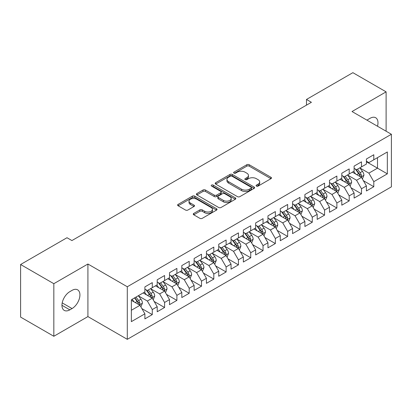 <?xml version="1.0" encoding="UTF-8"?>
<svg xmlns="http://www.w3.org/2000/svg" width="412" height="412" viewBox="0 0 412 412"><rect width="100%" height="100%" fill="white"/><g stroke="black" fill="none" stroke-linecap="round" stroke-linejoin="round"><path stroke-width="0.62" d="M256.429 186.09A1.195 0.69 0 0 0 258.123 186.09L270.957 178.679A1.71 0.989 0 0 0 271.457 177.984A1.71 0.989 0 0 0 270.957 177.284L249.214 164.733A1.71 0.989 0 0 0 246.798 164.733L233.965 172.144A1.195 0.69 0 0 0 233.609 172.628A1.195 0.69 0 0 0 233.965 173.117A1.195 0.69 0 0 0 235.654 173.117L237.312 172.159A5.464 3.157 0 0 1 245.047 172.159L246.855 173.205A5.464 3.157 0 0 1 248.457 175.435A5.464 3.157 0 0 1 246.855 177.67L245.197 178.628A1.195 0.69 0 0 0 244.846 179.117A1.195 0.69 0 0 0 245.197 179.606A1.195 0.69 0 0 0 246.886 179.606L248.549 178.643A5.464 3.157 0 0 1 256.279 178.643L258.092 179.694A5.464 3.157 0 0 1 259.694 181.924A5.464 3.157 0 0 1 258.092 184.154L256.429 185.112A1.195 0.69 0 0 0 256.079 185.601A1.195 0.69 0 0 0 256.429 186.09L256.429 185.112M193.769 213.411A1.71 0.989 0 0 0 193.264 214.111A1.71 0.989 0 0 0 193.769 214.807L199.866 218.329A1.71 0.989 0 0 0 202.282 218.329L216.537 210.099A1.71 0.989 0 0 0 217.036 209.399A1.71 0.989 0 0 0 216.537 208.704L194.794 196.148A1.71 0.989 0 0 0 192.378 196.148L178.123 204.378A1.71 0.989 0 0 0 177.624 205.078A1.71 0.989 0 0 0 178.123 205.773L185.493 210.027A1.71 0.989 0 0 0 187.908 210.027L194.006 206.505A1.71 0.989 0 0 0 194.51 205.809A1.71 0.989 0 0 0 194.006 205.114L190.354 203.003A4.568 2.637 0 0 1 189.015 201.138A4.568 2.637 0 0 1 191.838 198.697A4.568 2.637 0 0 1 196.818 199.269L211.129 207.535A4.568 2.637 0 0 1 212.468 209.399A4.568 2.637 0 0 1 209.646 211.84A4.568 2.637 0 0 1 204.666 211.268L202.282 209.888A1.71 0.989 0 0 0 199.866 209.888L193.769 213.411L193.769 214.807M53.828 283.693L53.828 336.274L87.916 316.591L87.916 264.015L53.828 283.693L20.6 264.509L66.996 237.724L71.92 240.567L311.405 102.3L306.482 99.457L306.482 105.142M87.916 264.015L127.298 286.752L391.4 134.271L391.4 186.852L127.298 339.328L127.298 286.752M386.106 131.217L386.106 91.855L352.018 111.534L391.4 134.271M386.106 91.855L352.878 72.672L306.482 99.457M237.436 196.637A1.71 0.989 0 0 0 239.851 196.637L254.106 188.408A1.71 0.989 0 0 0 254.606 187.712A1.71 0.989 0 0 0 254.106 187.012L232.363 174.461A1.71 0.989 0 0 0 229.948 174.461L215.692 182.691A1.71 0.989 0 0 0 215.193 183.386A1.71 0.989 0 0 0 215.692 184.087L237.436 196.637M212 186.348A1.195 0.69 0 0 1 213.215 186.518L213.215 185.096L235.319 197.858A1.71 0.989 0 0 1 235.824 198.558A1.71 0.989 0 0 1 235.319 199.254L221.069 207.483A1.71 0.989 0 0 1 218.648 207.483L196.905 194.928L196.905 193.537A1.71 0.989 0 0 0 196.406 194.232A1.71 0.989 0 0 0 196.905 194.928M196.905 193.537L203.008 190.014A1.71 0.989 0 0 1 205.423 190.014L214.24 195.103A1.71 0.989 0 0 0 216.655 195.103L220.703 192.77A1.71 0.989 0 0 0 221.203 192.069A1.71 0.989 0 0 0 220.703 191.374L211.526 186.075A1.195 0.69 0 0 1 211.176 185.585A1.195 0.69 0 0 1 211.912 184.947A1.195 0.69 0 0 1 213.215 185.096M366.417 161.772L377.495 168.163L377.495 157.647L387.337 151.966L373.802 159.779L373.802 154.737L366.417 159.001L366.417 164.043L361.494 166.886L361.494 161.839L354.109 166.103L354.109 171.15L349.191 173.993L349.191 168.946L341.806 173.21L341.806 178.252L336.882 181.095L336.882 176.053L329.497 180.317L329.497 185.359L324.574 188.202L324.574 183.155L317.188 187.419L317.188 192.466L312.27 195.309L312.27 190.262L304.885 194.526L304.885 199.568L299.962 202.41L299.962 197.369L292.577 201.628L292.577 206.675L287.653 209.517L287.653 204.47L280.273 208.735L280.273 213.782L275.35 216.624L275.35 211.577L267.965 215.842L267.965 220.883L263.041 223.726L263.041 218.684L255.656 222.944L255.656 227.99L250.733 230.833L250.733 225.786L243.353 230.05L243.353 235.097L238.43 237.935L238.43 232.893L231.044 237.157L231.044 242.199L226.121 245.042L226.121 240L218.736 244.259L218.736 249.306L213.813 252.149L213.813 247.102L206.433 251.366L206.433 256.413L201.509 259.251L201.509 254.209L194.124 258.473L194.124 263.515L189.201 266.358L189.201 261.316L181.816 265.575L181.816 270.622L176.892 273.465L176.892 268.418L169.512 272.682L169.512 277.729L164.589 280.567L164.589 275.525L157.204 279.789L157.204 284.831L152.28 287.674L152.28 282.627L144.895 286.891L144.895 291.938L131.361 299.751L131.361 321.638L144.895 313.82L139.977 305.297L131.361 300.322M387.337 151.966L387.337 173.849L373.802 181.666L368.879 173.138L359.954 167.988M363.405 180.708L373.802 186.708L373.802 181.666M373.802 186.708L366.417 190.972L366.417 185.93L361.494 188.768L356.571 180.245L347.651 175.095M351.096 187.81L361.494 193.815L361.494 188.768M361.494 193.815L354.109 198.079L354.109 193.032L349.191 195.875L344.267 187.347L335.342 182.197M338.788 194.917L349.191 200.922L349.191 195.875M349.191 200.922L341.806 205.181L341.806 200.139L336.882 202.982L331.959 194.454L323.034 189.304M326.484 202.019L336.882 208.024L336.882 202.982M336.882 208.024L329.497 212.288L329.497 207.241L324.574 210.084L319.65 201.561L310.73 196.406M314.176 209.126L324.574 215.131L324.574 210.084M324.574 215.131L317.188 219.395L317.188 214.348L312.27 217.191L307.347 208.663L298.422 203.513M301.867 216.233L312.27 222.238L312.27 217.191M312.27 222.238L304.885 226.497L304.885 221.455L299.962 224.298L295.038 215.77L286.119 210.62M289.564 223.335L299.962 229.34L299.962 224.298M299.962 229.34L292.577 233.604L292.577 228.557L287.653 231.4L282.73 222.877L273.81 217.721M277.255 230.442L287.653 236.447L287.653 231.4M287.653 236.447L280.273 240.711L280.273 235.664L275.35 238.507L270.427 229.978L261.502 224.828M264.947 237.549L275.35 243.549L275.35 238.507M275.35 243.549L267.965 247.813L267.965 242.771L263.041 245.614L258.118 237.085L249.198 231.935M252.644 244.651L263.041 250.656L263.041 245.614M263.041 250.656L255.656 254.92L255.656 249.873L250.733 252.716L245.815 244.192L236.89 239.037M240.335 251.758L250.733 257.763L250.733 252.716M250.733 257.763L243.353 262.027L243.353 256.98L238.43 259.823L233.506 251.294L224.581 246.144M228.027 258.865L238.43 264.864L238.43 259.823M238.43 264.864L231.044 269.129L231.044 264.087L226.121 266.93L221.198 258.401L212.278 253.251M215.723 265.967L226.121 271.971L226.121 266.93M226.121 271.971L218.736 276.236L218.736 271.189L213.813 274.031L208.894 265.508L199.969 260.353M203.415 273.074L213.813 279.079L213.813 274.031M213.813 279.079L206.433 283.343L206.433 278.296L201.509 281.139L196.586 272.61L187.661 267.46M191.111 280.181L201.509 286.18L201.509 281.139M201.509 286.18L194.124 290.445L194.124 285.403L189.201 288.24L184.277 279.717L175.358 274.567M178.803 287.282L189.201 293.287L189.201 288.24M189.201 293.287L181.816 297.552L181.816 292.505L176.892 295.347L171.974 286.824L163.049 281.669M166.494 294.389L176.892 300.394L176.892 295.347M176.892 300.394L169.512 304.653L169.512 299.612L164.589 302.454L159.665 293.926L150.74 288.776M154.191 301.496L164.589 307.496L164.589 302.454M164.589 307.496L157.204 311.76L157.204 306.719L152.28 309.556L147.357 301.033L138.437 295.883M141.882 308.598L152.28 314.603L152.28 309.556M152.28 314.603L144.895 318.867L144.895 313.82M144.895 289.095L147.357 290.517L152.28 287.674M131.361 310.267L139.977 305.297M157.204 281.988L159.665 283.41L164.589 280.567M147.357 301.033L152.28 298.19L143.175 292.932M157.204 306.719L152.28 298.19M169.512 274.886L171.974 276.308L176.892 273.465M159.665 293.926L164.589 291.083L155.478 285.825M169.512 299.612L164.589 291.083M181.816 267.779L184.277 269.201L189.201 266.358M171.974 286.824L176.892 283.981L167.787 278.723M181.816 292.505L176.892 283.981M194.124 260.672L196.586 262.094L201.509 259.251M184.277 279.717L189.201 276.874L180.095 271.616M194.124 285.403L189.201 276.874M206.433 253.571L208.894 254.992L213.813 252.149M196.586 272.61L201.509 269.767L192.399 264.509M206.433 278.296L201.509 269.767M218.736 246.464L221.198 247.885L226.121 245.042M208.894 265.508L213.813 262.665L204.707 257.407M218.736 271.189L213.813 262.665M231.044 239.357L233.506 240.778L238.43 237.935M221.198 258.401L226.121 255.558L217.016 250.3M231.044 264.087L226.121 255.558M243.353 232.255L245.815 233.676L250.733 230.833M233.506 251.294L238.43 248.451L229.319 243.193M243.353 256.98L238.43 248.451M255.656 225.148L258.118 226.569L263.041 223.726M245.815 244.192L250.733 241.35L241.628 236.091M255.656 249.873L250.733 241.35M267.965 218.041L270.427 219.462L275.35 216.624M258.118 237.085L263.041 234.243L253.936 228.984M267.965 242.771L263.041 234.243M280.273 210.939L282.73 212.36L287.653 209.517M270.427 229.978L275.35 227.136L266.24 221.883M280.273 235.664L275.35 227.136M292.577 203.832L295.038 205.253L299.962 202.41M282.73 222.877L287.653 220.034L278.548 214.776M292.577 228.557L287.653 220.034M304.885 196.73L307.347 198.146L312.27 195.309M295.038 215.77L299.962 212.927L290.857 207.669M304.885 221.455L299.962 212.927M317.188 189.623L319.65 191.044L324.574 188.202M307.347 208.663L312.27 205.825L303.16 200.567M317.188 214.348L312.27 205.825M329.497 182.516L331.959 183.937L336.882 181.095M319.65 201.561L324.574 198.718L315.468 193.46M329.497 207.241L324.574 198.718M341.806 175.414L344.267 176.836L349.191 173.993M331.959 194.454L336.882 191.611L327.772 186.353M341.806 200.139L336.882 191.611M354.109 168.307L356.571 169.729L361.494 166.886M344.267 187.347L349.191 184.509L340.08 179.251M354.109 193.032L349.191 184.509M366.417 161.2L368.879 162.622L373.802 159.779M356.571 180.245L361.494 177.402L352.389 172.144M366.417 185.93L361.494 177.402M20.6 264.509L20.6 317.091L53.828 336.274M87.916 316.591L127.298 339.328M368.879 173.138L377.495 168.163L387.337 173.849M377.5 126.247A11.139 6.432 120 0 0 375.677 117.734A11.139 6.432 120 0 0 370.11 118.285L367.895 119.568A11.139 6.432 120 0 0 366.963 120.165M69.829 291.655A11.139 6.432 120 0 0 62.552 301.471A11.139 6.432 120 0 0 64.257 310.396A11.139 6.432 120 0 0 69.829 309.845L72.043 308.562A11.139 6.432 120 0 0 79.32 298.746A11.139 6.432 120 0 0 77.611 289.821A11.139 6.432 120 0 0 72.043 290.372L69.829 291.655M256.908 186.26L258.092 185.575A5.464 3.157 0 0 0 259.694 183.345L259.694 181.924M248.457 175.435L248.457 176.856A5.464 3.157 0 0 1 246.855 179.091L245.676 179.771M270.931 178.695L249.214 166.154A1.71 0.989 0 0 0 246.798 166.154L234.438 173.287M254.08 188.423L232.363 175.883A1.71 0.989 0 0 0 229.948 175.883L215.713 184.097M251.083 188.202A1.195 0.69 0 0 0 251.433 187.712A1.195 0.69 0 0 0 251.083 187.223L231.997 176.202A1.195 0.69 0 0 0 230.308 176.202L228.557 177.217A5.464 3.157 0 0 0 226.955 179.447A5.464 3.157 0 0 0 228.557 181.677L241.602 189.211A5.464 3.157 0 0 0 249.332 189.211L251.083 188.202L251.083 189.623A1.195 0.69 0 0 0 251.433 189.134L251.433 187.712M226.955 179.447L226.955 180.868A5.464 3.157 0 0 0 228.557 183.098L228.557 181.677M251.083 189.623L249.332 190.632A5.464 3.157 0 0 1 241.602 190.632L228.557 183.098M196.931 194.943L203.008 191.436L203.008 190.014M221.203 192.069L221.203 193.491A1.71 0.989 0 0 1 220.703 194.191L216.655 196.524A1.71 0.989 0 0 1 214.24 196.524L205.423 191.436A1.71 0.989 0 0 0 203.008 191.436M213.215 186.518L235.298 199.269M223.392 200.387A4.568 2.637 0 0 0 228.372 200.958A4.568 2.637 0 0 0 231.194 198.522A4.568 2.637 0 0 0 229.855 196.658L224.813 193.743A1.71 0.989 0 0 0 222.398 193.743L218.35 196.081A1.71 0.989 0 0 0 217.85 196.776A1.71 0.989 0 0 0 218.35 197.477L223.392 200.387L223.392 201.808A4.568 2.637 0 0 0 228.372 202.38A4.568 2.637 0 0 0 231.194 199.944L231.194 198.522M217.85 196.776L217.85 198.198A1.71 0.989 0 0 0 218.35 198.898L218.35 197.477M223.392 201.808L218.35 198.898M212.468 209.399L212.468 210.82A4.568 2.637 0 0 1 209.646 213.262A4.568 2.637 0 0 1 204.666 212.69L202.282 211.31A1.71 0.989 0 0 0 199.866 211.31L193.789 214.822M189.015 201.138L189.015 202.56A4.568 2.637 0 0 0 190.354 204.424L190.354 203.003M193.985 206.52L190.354 204.424M216.516 210.11L194.794 197.569A1.71 0.989 0 0 0 192.378 197.569L178.144 205.789M362.406 178.978L363.93 175.255A4.614 2.663 -120 0 0 362.457 171.33L359.846 167.838M355.68 174.044L353.692 171.392M352.765 172.36L352.538 172.056M360.624 176.897L361.339 176.259L361.442 175.45A4.614 2.663 -120 0 0 360.119 172.68L357.508 169.188M356.014 169.404L359.243 173.715A2.348 1.354 60 0 1 359.671 174.43L361.442 175.45M355.201 168.935L358.646 173.529A4.614 2.663 60 0 1 359.964 176.305L360.057 176.573M350.097 186.085L351.627 182.362A4.614 2.663 -120 0 0 350.154 178.432L347.537 174.946M343.371 181.151L341.383 178.494M340.456 179.467L340.23 179.163M348.32 184.004L349.031 183.361L349.134 182.557A4.614 2.663 -120 0 0 347.816 179.781L345.199 176.295M343.706 176.511L346.935 180.822A2.348 1.354 60 0 1 347.362 181.537L349.134 182.557M342.897 176.042L346.338 180.636A4.614 2.663 60 0 1 347.656 183.412L347.749 183.675M337.794 193.192L339.318 189.469A4.614 2.663 -120 0 0 337.845 185.539L335.229 182.047M331.068 188.253L329.08 185.601M328.148 186.569L327.921 186.27M336.012 191.111L336.728 190.468L336.825 189.664A4.614 2.663 -120 0 0 335.507 186.888L332.891 183.397M331.403 183.618L334.632 187.929A2.348 1.354 60 0 1 335.059 188.639L336.825 189.664M330.589 183.149L334.029 187.743A4.614 2.663 60 0 1 335.353 190.514L335.445 190.782M325.485 200.294L327.01 196.57A4.614 2.663 -120 0 0 325.537 192.646L322.926 189.154M318.759 195.36L316.771 192.708M315.844 193.676L315.618 193.372M323.703 198.213L324.419 197.575L324.522 196.766A4.614 2.663 -120 0 0 323.199 193.995L320.588 190.504M319.094 190.72L322.323 195.03A2.348 1.354 60 0 1 322.751 195.746L324.522 196.766M318.285 190.251L321.726 194.845A4.614 2.663 60 0 1 323.044 197.621L323.137 197.889M313.177 207.401L314.706 203.677A4.614 2.663 -120 0 0 313.233 199.748L310.617 196.261M306.451 202.467L304.463 199.81M303.536 200.783L303.309 200.479M311.4 205.32L312.116 204.676L312.214 203.873A4.614 2.663 -120 0 0 310.895 201.097L308.279 197.611M306.786 197.827L310.015 202.138A2.348 1.354 60 0 1 310.442 202.848L312.214 203.873M305.977 197.358L309.417 201.952A4.614 2.663 60 0 1 310.736 204.728L310.833 204.991M300.873 214.503L302.398 210.779A4.614 2.663 -120 0 0 300.925 206.855L298.314 203.363M294.147 209.569L292.159 206.917M291.227 207.885L291.001 207.586M299.091 212.427L299.807 211.783L299.91 210.98A4.614 2.663 -120 0 0 298.587 208.204L295.976 204.713M294.482 204.934L297.711 209.245A2.348 1.354 60 0 1 298.139 209.955L299.91 210.98M293.668 204.465L297.109 209.059A4.614 2.663 60 0 1 298.432 211.83L298.525 212.098M288.565 221.61L290.089 217.886A4.614 2.663 -120 0 0 288.621 213.962L286.005 210.47M281.839 216.676L279.851 214.024M278.924 214.992L278.697 214.688M286.788 219.529L287.499 218.89L287.602 218.082A4.614 2.663 -120 0 0 286.283 215.311L283.667 211.82M282.174 212.036L285.403 216.346A2.348 1.354 60 0 1 285.83 217.062L287.602 218.082M281.365 211.567L284.805 216.161A4.614 2.663 60 0 1 286.124 218.937L286.216 219.205M276.256 228.717L277.786 224.993A4.614 2.663 -120 0 0 276.313 221.064L273.697 217.577M269.53 223.778L267.543 221.126M266.616 222.094L266.389 221.795M274.48 226.636L275.195 225.992L275.293 225.189A4.614 2.663 -120 0 0 273.975 222.413L271.359 218.927M269.865 219.143L273.094 223.453A2.348 1.354 60 0 1 273.522 224.164L275.293 225.189M269.057 218.674L272.497 223.268A4.614 2.663 60 0 1 273.815 226.044L273.913 226.306M263.953 235.819L265.477 232.095A4.614 2.663 -120 0 0 264.004 228.171L261.393 224.679M257.227 230.885L255.239 228.233M254.307 229.201L254.08 228.902M262.171 233.743L262.887 233.099L262.99 232.296A4.614 2.663 -120 0 0 261.666 229.52L259.055 226.028M257.562 226.25L260.791 230.56A2.348 1.354 60 0 1 261.218 231.271L262.99 232.296M256.748 225.781L260.188 230.375A4.614 2.663 60 0 1 261.512 233.146L261.605 233.413M251.644 242.925L253.169 239.202A4.614 2.663 -120 0 0 251.701 235.273L249.085 231.786M244.919 237.992L242.931 235.34M242.004 236.308L241.777 236.004M249.868 240.845L250.578 240.201L250.681 239.398A4.614 2.663 -120 0 0 249.363 236.627L246.747 233.135M245.253 233.352L248.482 237.662A2.348 1.354 60 0 1 248.91 238.378L250.681 239.398M244.445 232.883L247.885 237.477A4.614 2.663 60 0 1 249.203 240.253L249.296 240.52M239.341 250.032L240.865 246.309A4.614 2.663 -120 0 0 239.393 242.38L236.776 238.888M232.61 245.094L230.627 242.441M229.695 243.41L229.469 243.111M237.559 247.952L238.275 247.308L238.373 246.505A4.614 2.663 -120 0 0 237.055 243.729L234.438 240.242M232.95 240.459L236.179 244.769A2.348 1.354 60 0 1 236.601 245.48L238.373 246.505M232.136 239.99L235.576 244.584A4.614 2.663 60 0 1 236.9 247.355L236.993 247.622M227.033 257.134L228.557 253.411A4.614 2.663 -120 0 0 227.084 249.487L224.473 245.995M220.307 252.201L218.319 249.548M217.387 250.517L217.165 250.213M225.251 255.059L225.967 254.415L226.07 253.612A4.614 2.663 -120 0 0 224.746 250.836L222.135 247.344M220.641 247.56L223.87 251.871A2.348 1.354 60 0 1 224.298 252.587L226.07 253.612M219.828 247.097L223.273 251.686A4.614 2.663 60 0 1 224.592 254.462L224.684 254.729M214.724 264.241L216.249 260.518A4.614 2.663 -120 0 0 214.781 256.588L212.165 253.102M207.998 259.308L206.01 256.655M205.083 257.624L204.857 257.32M212.947 262.161L213.658 261.517L213.761 260.714A4.614 2.663 -120 0 0 212.443 257.943L209.826 254.451M208.333 254.668L211.562 258.978A2.348 1.354 60 0 1 211.989 259.694L213.761 260.714M207.524 254.199L210.965 258.793A4.614 2.663 60 0 1 212.283 261.568L212.376 261.836M202.421 271.348L203.945 267.625A4.614 2.663 -120 0 0 202.472 263.695L199.856 260.204M195.69 266.409L193.707 263.757M192.775 264.725L192.548 264.427M200.639 269.268L201.355 268.624L201.453 267.821A4.614 2.663 -120 0 0 200.134 265.045L197.518 261.558M196.03 261.774L199.259 266.085A2.348 1.354 60 0 1 199.681 266.796L201.453 267.821M195.216 261.306L198.656 265.9A4.614 2.663 60 0 1 199.98 268.67L200.072 268.938M190.112 278.45L191.637 274.727A4.614 2.663 -120 0 0 190.164 270.802L187.553 267.311M183.386 273.517L181.398 270.864M180.466 271.832L180.245 271.529M188.33 276.375L189.046 275.731L189.149 274.922A4.614 2.663 -120 0 0 187.826 272.152L185.215 268.66M183.721 268.876L186.95 273.187A2.348 1.354 60 0 1 187.378 273.903L189.149 274.922M182.907 268.408L186.353 273.002A4.614 2.663 60 0 1 187.671 275.777L187.764 276.045M177.804 285.557L179.333 281.834A4.614 2.663 -120 0 0 177.86 277.904L175.244 274.418M171.078 280.623L169.09 277.971M168.163 278.939L167.936 278.636M176.027 283.477L176.738 282.833L176.841 282.029A4.614 2.663 -120 0 0 175.522 279.254L172.906 275.767M171.413 275.983L174.642 280.294A2.348 1.354 60 0 1 175.069 281.01L176.841 282.029M170.604 275.515L174.044 280.108A4.614 2.663 60 0 1 175.363 282.884L175.455 283.152M165.5 292.664L167.025 288.941A4.614 2.663 -120 0 0 165.552 285.011L162.936 281.52M158.775 287.725L156.787 285.073M155.854 286.041L155.628 285.743M163.719 290.584L164.434 289.94L164.532 289.136A4.614 2.663 -120 0 0 163.214 286.361L160.598 282.874M159.109 283.09L162.338 287.401A2.348 1.354 60 0 1 162.766 288.112L164.532 289.136M158.296 282.622L161.736 287.216A4.614 2.663 60 0 1 163.059 289.986L163.152 290.254M153.192 299.766L154.716 296.043A4.614 2.663 -120 0 0 153.243 292.118L150.632 288.627M146.466 294.832L144.478 292.18M143.551 293.148L143.325 292.844M151.41 297.691L152.126 297.047L152.229 296.238A4.614 2.663 -120 0 0 150.905 293.468L148.294 289.976M146.801 290.192L150.03 294.503A2.348 1.354 60 0 1 150.457 295.219L152.229 296.238M145.992 289.724L149.432 294.317A4.614 2.663 60 0 1 150.751 297.093L150.844 297.361M140.883 306.873L142.413 303.15A4.614 2.663 -120 0 0 140.94 299.22L138.324 295.734M134.157 301.939L132.17 299.282M139.107 304.792L139.822 304.149L139.92 303.345A4.614 2.663 -120 0 0 138.602 300.569L135.986 297.083M134.832 297.747L137.721 301.61A2.348 1.354 60 0 1 138.149 302.326L139.92 303.345M134.508 297.933L137.124 301.424A4.614 2.663 60 0 1 138.442 304.2L138.535 304.463M258.092 185.575L258.092 184.154M245.197 179.606L245.197 178.628M246.855 179.091L246.855 177.67M233.965 173.117L233.965 172.144M246.798 166.154L246.798 164.733M249.214 166.154L249.214 164.733M270.957 178.679L270.957 177.284M215.692 184.087L215.692 182.691M229.948 175.883L229.948 174.461M232.363 175.883L232.363 174.461M254.106 188.408L254.106 187.012M241.602 190.632L241.602 189.211M249.332 190.632L249.332 189.211M205.423 191.436L205.423 190.014M214.24 196.524L214.24 195.103M216.655 196.524L216.655 195.103M220.703 194.191L220.703 192.77M235.319 199.254L235.319 197.858M199.866 211.31L199.866 209.888M202.282 211.31L202.282 209.888M204.666 212.69L204.666 211.268M194.006 206.505L194.006 205.114M178.123 205.773L178.123 204.378M192.378 197.569L192.378 196.148M194.794 197.569L194.794 196.148M216.537 210.099L216.537 208.704M61.949 305.297L69.829 309.845M62.202 302.882L72.043 308.562M360.917 177.067L363.899 175.347M360.119 172.68L362.457 171.33M356.715 174.642L358.646 173.529M348.609 184.174L351.596 182.449M347.816 179.781L350.154 178.432M344.411 181.749L346.338 180.636M336.305 191.276L339.287 189.556M335.507 186.888L337.845 185.539M332.103 188.856L334.029 187.743M323.997 198.383L326.979 196.658M323.199 193.995L325.537 192.646M319.8 195.958L321.726 194.845M311.688 205.49L314.675 203.765M310.895 201.097L313.233 199.748M307.491 203.065L309.417 201.952M299.385 212.592L302.367 210.872M298.587 208.204L300.925 206.855M295.183 210.172L297.109 209.059M287.076 219.699L290.058 217.974M286.283 215.311L288.621 213.962M282.879 217.273L284.805 216.161M274.768 226.806L277.755 225.081M273.975 222.413L276.313 221.064M270.571 224.38L272.497 223.268M262.465 233.908L265.446 232.188M261.666 229.52L264.004 228.171M258.262 231.487L260.188 230.375M250.156 241.015L253.143 239.29M249.363 236.627L251.701 235.273M245.959 238.589L247.885 237.477M237.848 248.122L240.835 246.397M237.055 243.729L239.393 242.38M233.65 245.696L235.576 244.584M225.544 255.224L228.526 253.504M224.746 250.836L227.084 249.487M221.342 252.798L223.273 251.686M213.236 262.331L216.223 260.605M212.443 257.943L214.781 256.588M209.038 259.905L210.965 258.793M200.927 269.438L203.914 267.712M200.134 265.045L202.472 263.695M196.73 267.012L198.656 265.9M188.624 276.54L191.606 274.819M187.826 272.152L190.164 270.802M184.422 274.114L186.353 273.002M176.315 283.647L179.302 281.921M175.522 279.254L177.86 277.904M172.118 281.221L174.044 280.108M164.012 290.748L166.994 289.028M163.214 286.361L165.552 285.011M159.81 288.328L161.736 287.216M151.704 297.855L154.685 296.135M150.905 293.468L153.243 292.118M147.506 295.43L149.432 294.317M139.395 304.962L142.382 303.237M138.602 300.569L140.94 299.22M135.198 302.537L137.124 301.424"/></g></svg>
